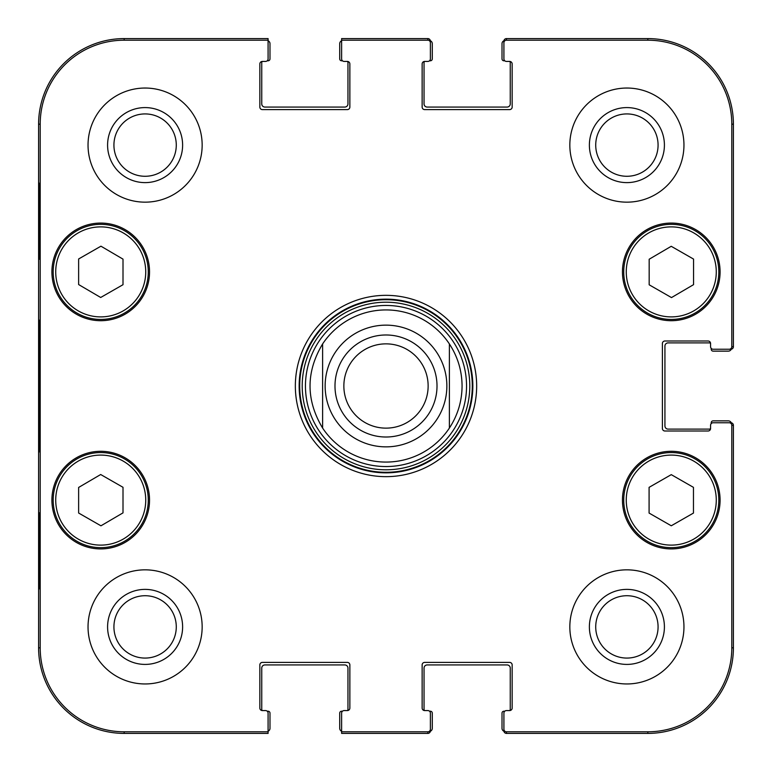 <?xml version="1.0" encoding="UTF-8"?>
<svg xmlns="http://www.w3.org/2000/svg" width="772" height="772" viewBox="0 0 772 772"><rect width="100%" height="100%" fill="white"/><g stroke="black" fill="none" stroke-linecap="round" stroke-linejoin="round"><path stroke-width="1.16" d="M347.332 61.422A2.538 2.538 0 0 1 349.861 63.96L349.861 107.067A2.538 2.538 0 0 1 347.332 109.605L262.383 109.605A2.538 2.538 0 0 1 259.846 107.067L259.846 63.96A2.538 2.538 0 0 1 262.383 61.422L265.549 61.422L262.383 61.422A2.538 2.538 0 0 0 262.229 61.422A1.901 1.901 0 0 0 261.747 62.686L261.747 103.892A3.165 3.165 0 0 0 264.921 107.067L344.795 107.067A3.165 3.165 0 0 0 347.96 103.892L347.96 62.686A1.901 1.901 0 0 0 347.487 61.422A2.538 2.538 0 0 0 347.332 61.422L344.158 61.422A2.538 2.538 0 0 1 341.62 58.884L341.62 40.771A3.165 3.165 0 0 0 339.719 43.676L339.719 58.884A1.901 1.901 0 0 0 341.62 60.785L342.478 60.785M265.549 61.422A2.538 2.538 0 0 0 268.087 58.884L268.087 38.6L124.186 38.6A85.586 85.586 0 0 0 38.6 124.186L38.6 647.814A85.586 85.586 0 0 0 124.186 733.4L268.087 733.4L268.087 731.229A3.165 3.165 0 0 0 269.988 728.324L269.988 713.116A1.901 1.901 0 0 0 268.087 711.215L267.228 711.215M429.522 711.215L430.38 711.215A1.901 1.901 0 0 1 432.281 713.116L432.281 728.324A3.165 3.165 0 0 1 430.351 731.248A2.538 2.538 90 0 1 427.842 733.4A2.538 2.538 90 0 0 430.38 730.862L430.38 729.26A2.538 2.538 90 0 1 427.842 731.798L341.62 731.798L341.62 713.116A2.538 2.538 0 0 1 344.158 710.578L347.332 710.578A2.538 2.538 0 0 0 347.487 710.578A1.901 1.901 0 0 0 347.96 709.314L347.96 668.108A3.165 3.165 0 0 0 344.795 664.933L264.921 664.933A3.165 3.165 0 0 0 261.747 668.108L261.747 709.314A1.901 1.901 0 0 0 262.229 710.578A2.538 2.538 0 0 0 262.383 710.578L265.549 710.578A2.538 2.538 0 0 1 268.087 713.116L268.087 731.798L124.186 731.798A83.974 83.974 0 0 1 40.202 647.814L40.202 124.186A83.974 83.974 0 0 1 124.186 40.202L268.087 40.202M424.668 710.578A2.538 2.538 0 0 1 422.139 708.04L422.139 664.933A2.538 2.538 0 0 1 424.668 662.395L509.617 662.395A2.538 2.538 0 0 1 512.154 664.933L512.154 708.04A2.538 2.538 0 0 1 509.617 710.578L506.451 710.578L509.617 710.578A2.538 2.538 0 0 0 509.771 710.578A1.901 1.901 0 0 0 510.253 709.314L510.253 668.108A3.165 3.165 0 0 0 507.079 664.933L427.205 664.933A3.165 3.165 0 0 0 424.04 668.108L424.04 709.314A1.901 1.901 0 0 0 424.513 710.578A2.538 2.538 0 0 0 424.668 710.578L427.842 710.578A2.538 2.538 0 0 1 430.38 713.116L430.38 729.26M506.451 710.578A2.538 2.538 0 0 0 503.913 713.116L503.913 730.862A2.538 2.538 90 0 0 506.451 733.4A2.538 2.538 90 0 1 503.942 731.248A3.165 3.165 0 0 1 502.012 728.324L502.012 713.116A1.901 1.901 0 0 1 503.913 711.215L504.772 711.215M711.215 423.625L711.215 422.767A1.901 1.901 0 0 1 713.116 420.865L728.324 420.865A3.165 3.165 0 0 1 731.248 422.795A2.538 2.538 0 0 1 733.4 425.304A2.538 2.538 0 0 0 730.862 422.767L729.26 422.767A2.538 2.538 0 0 1 731.798 425.304L731.798 647.814A83.974 83.974 0 0 1 647.814 731.798L506.451 731.798A2.538 2.538 90 0 1 503.913 729.26M710.578 428.47A2.538 2.538 0 0 1 708.04 431.008L664.933 431.008A2.538 2.538 0 0 1 662.395 428.47L662.395 343.53A2.538 2.538 0 0 1 664.933 340.992L708.04 340.992A2.538 2.538 0 0 1 710.578 343.53L710.578 346.696L710.578 343.53A2.538 2.538 0 0 0 710.578 343.376A1.901 1.901 0 0 0 709.314 342.893L668.108 342.893A3.165 3.165 0 0 0 664.933 346.059L664.933 425.941A3.165 3.165 0 0 0 668.108 429.107L709.314 429.107A1.901 1.901 0 0 0 710.578 428.624A2.538 2.538 0 0 0 710.578 428.47L710.578 425.304A2.538 2.538 0 0 1 713.116 422.767L729.26 422.767M710.578 346.696A2.538 2.538 0 0 0 713.116 349.233L730.862 349.233A2.538 2.538 0 0 0 733.4 346.696A2.538 2.538 -0 0 1 731.248 349.205A3.165 3.165 0 0 1 728.324 351.135L713.116 351.135A1.901 1.901 0 0 1 711.215 349.233L711.215 348.375M504.772 60.785L503.913 60.785A1.901 1.901 0 0 1 502.012 58.884L502.012 43.676A3.165 3.165 0 0 1 503.942 40.752A2.538 2.538 -90 0 1 506.451 38.6A2.538 2.538 -90 0 0 503.913 41.138L503.913 42.74A2.538 2.538 -90 0 1 506.451 40.202L647.814 40.202A83.974 83.974 0 0 1 731.798 124.186L731.798 346.696A2.538 2.538 -0 0 1 729.26 349.233M503.913 42.74L503.913 58.884A2.538 2.538 0 0 0 506.451 61.422L509.617 61.422A2.538 2.538 0 0 1 512.154 63.96L512.154 107.067A2.538 2.538 0 0 1 509.617 109.605L424.668 109.605A2.538 2.538 0 0 1 422.139 107.067L422.139 63.96A2.538 2.538 0 0 1 424.668 61.422L427.842 61.422L424.668 61.422A2.538 2.538 0 0 0 424.513 61.422A1.901 1.901 0 0 0 424.04 62.686L424.04 103.892A3.165 3.165 0 0 0 427.205 107.067L507.079 107.067A3.165 3.165 0 0 0 510.253 103.892L510.253 62.686A1.901 1.901 0 0 0 509.771 61.422M427.842 61.422A2.538 2.538 0 0 0 430.38 58.884L430.38 41.138A2.538 2.538 -90 0 0 427.842 38.6A2.538 2.538 -90 0 1 430.351 40.752A3.165 3.165 0 0 1 432.281 43.676L432.281 58.884A1.901 1.901 0 0 1 430.38 60.785L429.522 60.785M322.609 428.055C305.847 400.021 305.847 371.979 322.609 343.945L322.609 428.055L322.609 343.945A76.071 76.071 0 0 1 449.391 343.945C457.728 356.722 461.955 370.743 462.071 386C461.955 401.257 457.728 415.278 449.391 428.055L449.391 343.945L449.391 428.055A76.071 76.071 0 0 1 322.609 428.055A76.071 76.071 0 0 0 449.391 428.055M343.858 386A42.142 42.142 0 0 1 407.066 349.504A42.142 42.142 0 0 1 407.066 422.496A42.142 42.142 0 0 1 343.858 386M334.99 386A51.01 51.01 0 0 0 411.505 430.178A51.01 51.01 0 0 0 411.505 341.822A51.01 51.01 0 0 0 334.99 386M649.175 284.8L649.175 259.238L671.235 246.297L693.555 259.083L693.555 284.656L671.495 297.587L649.175 284.8M100.688 297.481L78.628 284.55L78.628 258.977L100.949 246.191L123.009 259.131L123.009 284.704L100.688 297.481M77.094 230.635A47.546 47.546 0 0 0 76.814 312.988A47.546 47.546 0 0 0 148.272 272.053A47.546 47.546 0 0 0 77.094 230.635M149.536 271.889A48.81 48.81 0 0 1 76.322 314.165A48.81 48.81 0 0 1 76.322 229.612A48.81 48.81 0 0 1 149.536 271.889M427.842 40.202L427.842 38.6L341.62 38.6L341.62 40.202L427.842 40.202A2.538 2.538 -90 0 1 430.38 42.74M344.158 710.578L347.332 710.578A2.538 2.538 0 0 0 349.861 708.04L349.861 664.933A2.538 2.538 0 0 0 347.332 662.395L262.383 662.395A2.538 2.538 0 0 0 259.846 664.933L259.846 708.04A2.538 2.538 0 0 0 262.383 710.578M720.083 500.111A48.81 48.81 0 0 1 646.868 542.388A48.81 48.81 0 0 1 646.868 457.835A48.81 48.81 0 0 1 720.083 500.111M149.536 500.111A48.81 48.81 0 0 1 76.322 542.388A48.81 48.81 0 0 1 76.322 457.835A48.81 48.81 0 0 1 149.536 500.111M202.158 626.903A57.051 57.051 0 0 1 116.572 676.311A57.051 57.051 0 0 1 116.572 577.485A57.051 57.051 0 0 1 202.158 626.903M683.953 626.903A57.051 57.051 0 0 1 598.368 676.311A57.051 57.051 0 0 1 598.368 577.485A57.051 57.051 0 0 1 683.953 626.903M683.953 145.097A57.051 57.051 0 0 1 598.368 194.515A57.051 57.051 0 0 1 598.368 95.689A57.051 57.051 0 0 1 683.953 145.097M202.158 145.097A57.051 57.051 0 0 1 116.572 194.515A57.051 57.051 0 0 1 116.572 95.689A57.051 57.051 0 0 1 202.158 145.097M720.083 271.889A48.81 48.81 0 0 1 646.868 314.165A48.81 48.81 0 0 1 646.868 229.612A48.81 48.81 0 0 1 720.083 271.889M295.348 386A90.652 90.652 0 0 0 431.326 464.512A90.652 90.652 0 0 0 431.326 307.488A90.652 90.652 0 0 0 295.348 386M113.928 145.097A31.169 31.169 0 0 1 160.692 118.106A31.169 31.169 0 0 1 160.692 172.098A31.169 31.169 0 0 1 113.928 145.097M113.928 626.903A31.169 31.169 0 0 1 160.692 599.902A31.169 31.169 0 0 1 160.692 653.894A31.169 31.169 0 0 1 113.928 626.903M595.723 626.903A31.169 31.169 0 0 1 642.487 599.902A31.169 31.169 0 0 1 642.487 653.894A31.169 31.169 0 0 1 595.723 626.903M595.723 145.097A31.169 31.169 0 0 1 642.487 118.106A31.169 31.169 0 0 1 642.487 172.098A31.169 31.169 0 0 1 595.723 145.097M649.088 487.354L671.273 474.645L693.459 487.354L693.459 513.071L671.273 525.78L649.088 513.071L649.088 487.354M718.819 500.111A47.546 47.546 0 0 0 647.505 458.935A47.546 47.546 0 0 0 647.505 541.288A47.546 47.546 0 0 0 718.819 500.111M694.906 230.635A47.546 47.546 0 0 0 623.728 272.053A47.546 47.546 0 0 0 695.186 312.988A47.546 47.546 0 0 0 694.906 230.635M78.628 513.023L78.628 487.45L100.688 474.519L123.009 487.296L123.009 512.869L100.949 525.809L78.628 513.023M124.36 458.848A47.546 47.546 0 0 0 53.181 500.275A47.546 47.546 0 0 0 124.639 541.201A47.546 47.546 0 0 0 124.36 458.848M386 466.549A80.549 80.549 0 0 0 455.76 345.731A80.549 80.549 0 0 0 316.24 345.731A80.549 80.549 0 0 0 386 466.549M731.798 346.696L733.4 346.696L733.4 124.186A85.586 85.586 0 0 0 647.814 38.6L506.451 38.6L506.451 40.202M506.451 731.798L506.451 733.4L647.814 733.4A85.586 85.586 0 0 0 733.4 647.814L733.4 425.304L731.798 425.304M341.62 731.798L341.62 733.4L427.842 733.4L427.842 731.798M39.179 259.209L39.179 183.138L39.623 259.209M39.179 588.862L39.179 512.791L39.623 588.862M38.745 386L39.324 451.9L39.845 360.302L39.324 320.168L38.745 386M107.588 145.097A37.51 37.51 0 0 0 163.857 177.589A37.51 37.51 0 0 0 163.857 112.615A37.51 37.51 0 0 0 107.588 145.097M107.588 626.903A37.51 37.51 0 0 0 163.857 659.384A37.51 37.51 0 0 0 163.857 594.411A37.51 37.51 0 0 0 107.588 626.903M589.383 626.903A37.51 37.51 0 0 0 645.653 659.384A37.51 37.51 0 0 0 645.653 594.411A37.51 37.51 0 0 0 589.383 626.903M589.383 145.097A37.51 37.51 0 0 0 645.653 177.589A37.51 37.51 0 0 0 645.653 112.615A37.51 37.51 0 0 0 589.383 145.097M299.15 386A86.85 86.85 0 0 1 429.425 310.788A86.85 86.85 0 0 1 429.425 461.212A86.85 86.85 0 0 1 299.15 386M268.087 40.771A3.165 3.165 0 0 1 269.988 43.676L269.988 58.884A1.901 1.901 0 0 1 268.087 60.785L267.228 60.785M341.62 731.229A3.165 3.165 0 0 1 339.719 728.324L339.719 713.116A1.901 1.901 0 0 1 341.62 711.215L342.478 711.215M322.609 343.945A76.071 76.071 0 0 1 449.391 343.945M446.863 386A60.863 60.863 0 0 1 355.574 438.708A60.863 60.863 0 0 1 355.574 333.292A60.863 60.863 0 0 1 446.863 386M693.642 232.835A45.008 45.008 0 0 1 693.912 310.788A45.008 45.008 0 0 1 626.266 272.043A45.008 45.008 0 0 1 693.642 232.835M78.358 232.835A45.008 45.008 0 0 1 145.734 272.043A45.008 45.008 0 0 1 78.088 310.788A45.008 45.008 0 0 1 78.358 232.835M716.281 500.111A45.008 45.008 0 0 1 648.769 539.088A45.008 45.008 0 0 1 648.769 461.125A45.008 45.008 0 0 1 716.281 500.111M123.095 461.048A45.008 45.008 0 0 1 123.366 539.01A45.008 45.008 0 0 1 55.719 500.266A45.008 45.008 0 0 1 123.095 461.048M386 472.29A86.29 86.29 0 0 0 460.73 342.855A86.29 86.29 0 0 0 311.27 342.855A86.29 86.29 0 0 0 386 472.29M386 469.801A83.801 83.801 0 0 0 458.568 344.1A83.801 83.801 0 0 0 313.432 344.1A83.801 83.801 0 0 0 386 469.801M38.6 124.186L40.202 124.186M38.6 647.814L40.202 647.814M733.4 647.814L731.798 647.814M647.814 38.6L647.814 40.202M124.186 38.6L124.186 40.202M124.186 733.4L124.186 731.798M647.814 733.4L647.814 731.798M733.4 124.186L731.798 124.186"/></g></svg>
